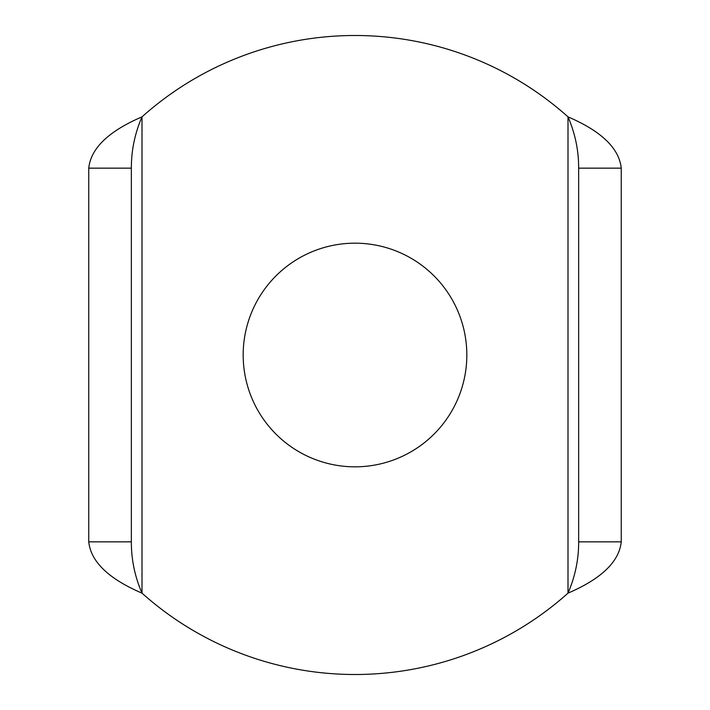 <?xml version="1.0" encoding="UTF-8"?>
<svg xmlns="http://www.w3.org/2000/svg" width="710" height="710" viewBox="0 0 710 710"><rect width="100%" height="100%" fill="white"/><g stroke="black" fill="none" stroke-linecap="round" stroke-linejoin="round"><path stroke-width="1.06" d="M568 593.143C575.144 576.635 578.694 559.533 578.65 541.845L621.25 541.845C619.138 561.708 601.388 578.801 568 593.143A319.5 319.5 0 0 1 142 593.143C108.621 578.81 90.871 561.708 88.75 541.845L131.35 541.845C131.288 559.489 134.838 576.582 142 593.143L142 116.857A319.5 319.5 0 0 1 568 116.857C601.379 131.19 619.129 148.292 621.25 168.155L578.65 168.155C578.712 150.511 575.162 133.418 568 116.857L568 593.143M355 466.825A111.825 111.825 0 0 1 243.175 355A111.825 111.825 0 0 1 355 243.175A111.825 111.825 0 0 1 466.825 355A111.825 111.825 0 0 1 355 466.825M142 116.857C134.856 133.365 131.306 150.467 131.35 168.155L88.75 168.155C90.862 148.292 108.612 131.199 142 116.857M88.75 168.155L88.75 541.845M131.35 541.845L131.35 168.155M621.25 541.845L621.25 168.155M578.65 168.155L578.65 541.845"/></g></svg>
